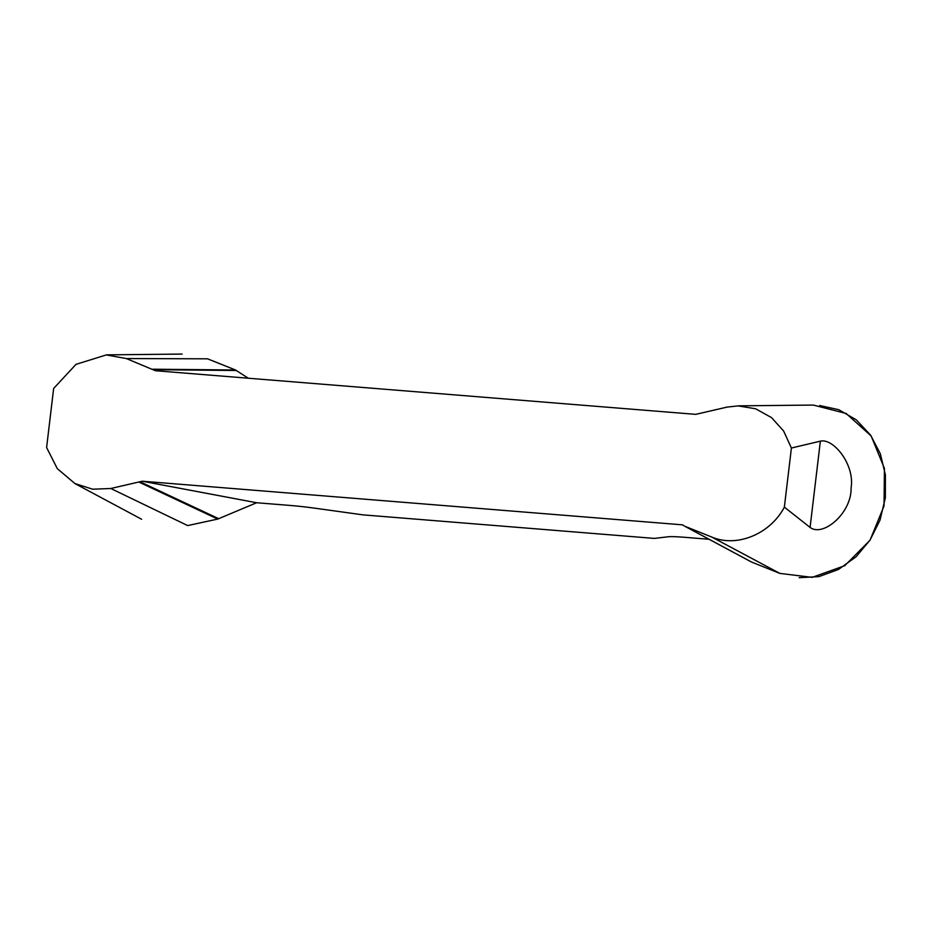 <?xml version="1.0" encoding="UTF-8"?>
<svg xmlns="http://www.w3.org/2000/svg" width="932" height="932" viewBox="0 0 932 932"><rect width="100%" height="100%" fill="white"/><g stroke="black" fill="none" stroke-linecap="round" stroke-linejoin="round"><path stroke-width="1.4" d="M248.308 378.217L235.516 370.004L207.545 358.82L126.309 358.552L106.295 354.929L76.028 364.342L53.648 388.446L46.6 447.546L57.306 468.645L74.956 483.568L92.676 489.207L110.815 488.496L142.27 481.215L682.55 524.844L684.146 525.881M813.962 405.234L846.139 413.47L871.164 435.978L884.433 468.435L884.025 505.994L870.022 540.245L844.765 565.677L812.156 577.362L779.863 573.401L711.698 537.018L685.09 526.37L750.947 561.716M711.698 537.018C736.723 547.865 770.321 534.036 784.36 507.125L791.408 448.024L783.626 431.027L771.533 417.618L755.642 408.787L738.132 405.898L727.193 407.074L695.726 414.356L155.446 370.726L126.309 358.552M820.37 441.151C833.394 437.947 854.97 464.684 851.091 487.832C851.778 513.008 823.038 537.391 810.083 527.407L820.37 441.151L791.408 448.024M784.36 507.125L810.083 527.407M142.27 481.215L256.638 502.744L217.739 519.077L187.658 525.578L110.815 488.496M709.077 539.279L684.752 537.31A34.857 2.377 -173.2 0 0 668.151 536.774L654.381 538.405L362.921 514.86L315.82 508.324A34.857 2.377 -173.2 0 0 289.479 505.389L256.638 502.744M779.863 573.401L751.903 562.206M236.46 370.493L153.862 369.689M235.516 370.004L152.918 369.2M217.739 519.077L139.427 482.31M218.787 518.74L140.476 481.984M799.19 577.677L818.867 576.64L838.497 569.452L856.089 556.765L870.045 540.071L879.994 520.184L885.377 497.735L885.4 474.854L880.332 453.756L870.581 435.151L856.333 419.889L838.777 409.696L819.717 405.537M74.944 483.58L141.641 519.264M182.148 354.078L106.516 354.859M738.016 405.851L813.648 405.07M684.542 526.126L751.355 561.961"/></g></svg>
